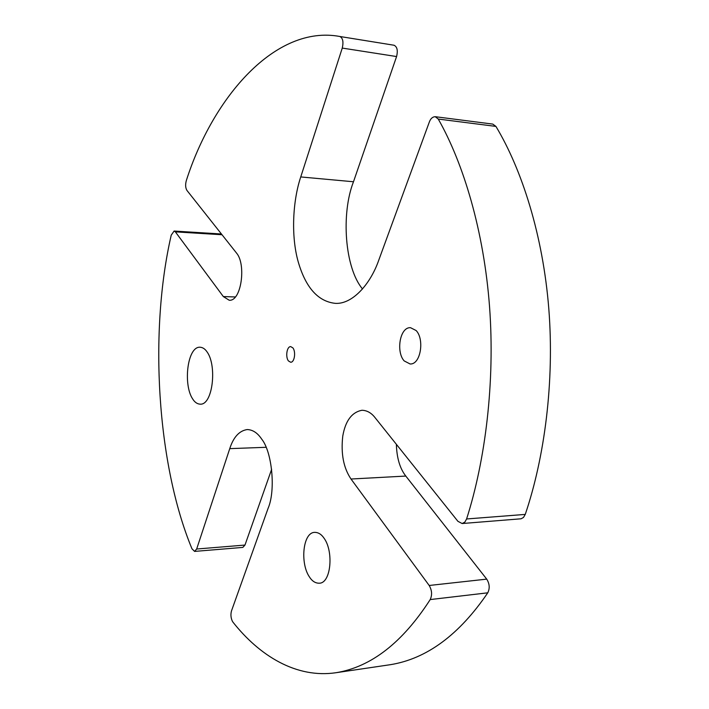 <?xml version="1.0" encoding="UTF-8"?>
<svg xmlns="http://www.w3.org/2000/svg" width="709" height="709" viewBox="0 0 709 709"><rect width="100%" height="100%" fill="white"/><g stroke="black" fill="none" stroke-linecap="round" stroke-linejoin="round"><path stroke-width="1.06" d="M435.211 116.693L492.773 124.093L495.928 126.406L438.268 119.059L435.211 116.693C432.543 116.825 430.567 118.633 429.299 122.099L378.872 259.866C370.311 284.708 352.01 304.533 335.233 303.346C318.049 301.476 305.703 287.624 298.205 261.807C290.787 235.636 292.852 200.487 300.749 176.94L342.261 48.079C343.67 41.884 342.864 38.02 339.841 36.487C275.641 24.469 213.019 96.965 186.325 180.556C185.244 184.562 185.439 187.832 186.901 190.367L236.593 253.148C246.36 264.501 241.308 301.653 229.193 300.235L223.326 296.566L175.38 231.87L174.104 231.045L171.232 235.158C149.032 331.076 156.813 464.094 191.962 548.775L194.594 551.407L196.659 549.023L229.751 448.637C233.456 437.134 239.261 430.771 247.184 429.557C252.723 429.725 257.544 432.898 261.656 439.066C272.123 451.837 275.828 490.442 268.135 508.211L231.488 610.928C230.522 614.464 230.833 617.92 232.401 621.306L232.977 622.174C259.184 655.4 296.096 678.77 336.279 672.673L390.606 664.652C426.871 658.696 459.264 634.75 487.774 592.813L430.203 599.575C402.535 642.549 371.232 666.912 336.279 672.673M288.43 360.916C285.337 357.106 286.764 346.32 290.725 346.621L292.888 347.897C296.025 351.673 294.598 362.547 290.637 362.237L288.43 360.916M309.301 576.736C299.987 562.964 302.894 532.282 314.707 532.37C318.35 532.353 321.505 534.356 324.19 538.406C333.824 551.726 330.961 583.401 319.254 583.206C315.363 583.277 312.049 581.123 309.301 576.736M404.183 360.916C395.888 352.018 399.77 326.946 410.502 327.682L416.13 330.545C424.629 339.194 420.747 364.754 410.103 363.983L404.183 360.916M192.68 398.963C182.975 384.668 187.344 346.32 200.044 347.224C202.756 347.401 205.096 348.97 207.072 351.93C217.193 365.649 212.762 405.291 200.186 404.165C197.244 404.015 194.736 402.287 192.68 398.963M438.268 119.059C463.606 163.637 483.91 231.249 489.556 306.793C495.121 382.337 485.39 460.327 466.593 518.97L525.254 514.406L523.49 517.437L521.106 518.784L462.135 523.534L464.874 522.09L466.593 518.97M495.928 126.406C522.081 169.885 542.97 235.512 548.801 308.716C554.553 381.912 544.583 457.456 525.254 514.406M174.104 231.045L221.438 233.997M394.053 45.243L339.833 36.487L394.053 45.243C397.191 46.767 398.033 50.543 396.579 56.552L342.261 48.079M362.521 288.971C344.76 267.905 340.923 213.666 353.49 181.761L396.579 56.552M430.203 599.575C432.313 594.975 431.976 590.278 429.184 585.474L486.72 579.129L405.805 476.067C399.911 468.543 396.774 457.961 396.375 444.321M486.72 579.129C489.609 583.773 489.954 588.337 487.774 592.813M196.659 549.023L244.977 545.061L271.644 469.287M244.977 545.061L242.815 547.41L194.594 551.407M429.184 585.474L351.008 479.018C343.537 467.975 340.79 453.68 342.766 436.115C345.389 420.889 351.779 412.266 361.944 410.263C366.952 410.405 371.294 412.833 374.981 417.548L457.917 521.319L462.135 523.534M223.326 296.566L235.264 296.965M222.032 234.741L175.38 231.87M351.008 479.018L405.805 476.067M300.749 176.94L353.49 181.761M229.751 448.637L266.061 447.299"/></g></svg>
